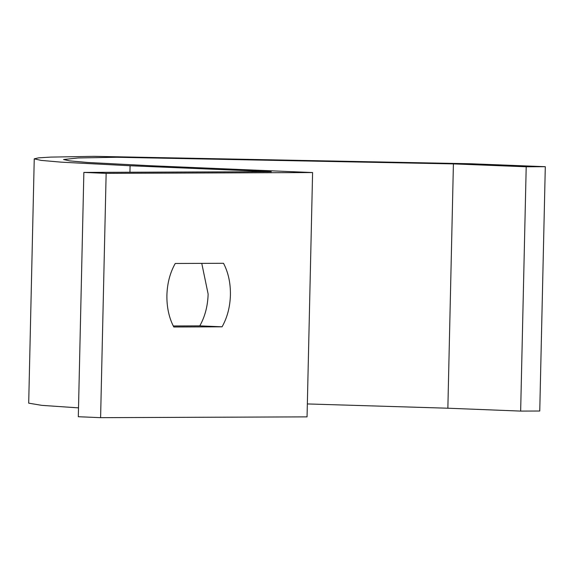 <?xml version="1.0" encoding="UTF-8"?>
<svg xmlns="http://www.w3.org/2000/svg" width="574" height="574" viewBox="0 0 574 574"><rect width="100%" height="100%" fill="white"/><g stroke="black" fill="none" stroke-linecap="round" stroke-linejoin="round"><path stroke-width="0.86" d="M453.41 163.899L116.773 157.269L78.308 157.95L63.57 159.515L69.741 160.892L87.664 162.464L149.14 165.671L312.593 172.552L106.147 173.355L83.861 172.415L271.251 171.691L130.083 165.75L61.231 162.155L41.156 160.397L34.246 158.847L38.515 157.857L50.756 157.104L93.835 156.336L470.867 163.762L545.3 166.704L526.2 166.776L453.41 163.899L447.864 408.214L307.348 403.938M312.593 172.552L307.054 416.868L100.601 417.664L78.315 416.731L83.861 172.415M34.246 158.847L28.7 403.163L41.852 405.366L78.516 407.87M545.3 166.704L539.754 411.02L520.654 411.092L447.864 408.214M100.601 417.664L106.147 173.355M230.418 295.014C230.059 306.997 227.275 317.594 222.073 326.807L173.8 326.993C169.021 317.817 166.718 307.241 166.898 295.266C167.264 283.283 170.048 272.686 175.242 263.473L223.516 263.287C228.301 272.463 230.597 283.039 230.418 295.014M173.269 325.975L199.788 325.867C204.983 316.654 207.766 306.057 208.132 294.082L201.761 263.373M520.654 411.092L526.2 166.776M222.073 326.807L199.788 325.867M130.083 165.75L129.939 172.236"/></g></svg>
